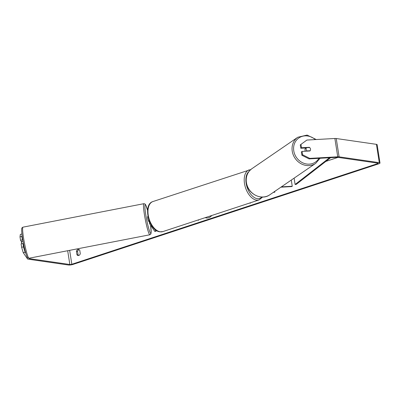 <?xml version="1.0" encoding="UTF-8"?>
<svg xmlns="http://www.w3.org/2000/svg" width="400" height="400" viewBox="0 0 400 400"><rect width="100%" height="100%" fill="white"/><g stroke="black" fill="none" stroke-linecap="round" stroke-linejoin="round"><path stroke-width="0.6" d="M281.37 186.865L292.25 186.255L291.815 186.57L280.905 187.185M273.835 192.025L274.81 192.17L274.695 191.435M273.305 192.39L274.81 192.17M292.25 186.255L291.285 180.075M305.44 151.225A2.38 2.125 -124.4 0 1 305 150.125A2.38 2.125 -124.4 0 1 305.835 148.04L305.94 147.97M306.145 149.34A2.38 2.125 -124.4 0 1 306.525 147.7L309.645 147.525A2.38 2.125 -124.4 0 1 310.51 149.095A2.38 2.125 -124.4 0 1 310.13 150.74L307.01 150.915A2.38 2.125 -124.4 0 1 306.145 149.34M305.98 147.965A2.38 2.125 -124.4 0 0 305.73 148.24L306.525 147.7M309.775 150.985L310.13 150.74M307.01 150.915L306.655 151.16M205.22 217.655A8.025 6.32 -81.8 0 0 206.31 217.94A8.025 6.32 -81.8 0 0 208.67 217.72A8.025 6.32 -81.8 0 0 211.76 215.5M205.27 217.635A8.025 6.32 -81.8 0 0 206.38 217.95M78.715 255.495A2.38 1.875 98.2 0 1 78.11 254.885L77.58 251.515A2.38 1.875 98.2 0 1 79.045 249.675A2.38 1.875 98.2 0 1 79.145 249.645M77.88 249.505A2.38 1.875 98.2 0 1 78.58 249.44A2.38 1.875 98.2 0 1 79.75 250.25L80.28 253.62A2.38 1.875 98.2 0 1 78.115 255.525A2.38 1.875 98.2 0 1 76.945 254.72L76.42 251.345A2.38 1.875 98.2 0 1 77.88 249.505M325.83 161.405L338.035 157.39M29.12 258.21L29.365 258.57A1.43 0.32 171.1 0 0 29.655 258.685L69.845 264.505A1.43 0.32 171.1 0 0 71.825 264.265L377.58 163.645A1.43 0.32 171.1 0 0 378.12 163.3A1.43 0.32 171.1 0 0 377.82 163.155L337.63 157.33A1.43 0.32 171.1 0 0 337.045 157.32L309.065 158.885L301.895 155.285L301.37 151.92L302.07 151.415L309.93 150.975A2.38 2.12 -125.8 0 0 310.25 148.305M250.41 202.785L250.275 203.275L250.01 202.915M198.19 219.97L198.455 220.33L198.585 219.835M23.245 252.67L21.625 247.24L23.49 246.905L25.11 252.33L23.245 252.67L27.505 258.91A3.33 0.75 171.1 0 0 28.17 259.17L68.36 264.995A3.33 0.75 171.1 0 0 72.985 264.435L378.74 163.815A3.33 0.75 171.1 0 0 380 163.005A3.33 0.75 171.1 0 0 379.3 162.67L339.11 156.845A3.33 0.75 171.1 0 0 337.745 156.81L309.765 158.38L309.065 158.885M306.145 147.955L300.795 148.255L301.495 147.75L309.355 147.31A2.38 2.12 -125.8 0 1 309.635 147.525M301.895 155.285L302.595 154.78L302.07 151.415M302.595 154.78L309.765 158.38M380 163.005L377.13 144.68A3.33 0.75 171.1 0 0 376.43 144.34L336.24 138.52A3.33 0.75 171.1 0 0 334.875 138.485L306.895 140.055L300.265 144.895L306.895 140.055M301.495 147.75L300.97 144.39M300.795 148.255L300.265 144.895M22.92 240.65L22.39 239.875L20.525 240.215L20 236.85L20.375 234.345L21.95 234.06M22.39 239.875L21.865 236.515L20 236.85M25.11 252.33L25.8 253.345M23.49 246.905L22.965 243.54L23.66 244.565M22.075 235.11L21.865 236.515M22.965 243.54L21.1 243.88L21.625 247.24M21.72 241.965L21.795 242.25M20.525 240.215L21.43 241.535M76.945 254.72L78.11 254.885M76.42 251.345L77.58 251.515M309.01 147.56L309.355 147.31M250.31 203.145L250.115 202.88M198.29 219.935L198.49 220.2M154.32 228.78L156.01 231.265L154.845 231.475L149.61 223.8A2.855 0.64 -8.9 0 1 149.585 223.735A2.855 0.64 -8.9 0 1 150.29 223.18M156.01 231.265L155.82 230.045M21.63 243.785L21.31 241.56L23.02 241.225M149.19 221.2L148.48 221.34L147.69 218.515L147.57 216.665L148 216.585M151.19 232.095L151.145 230.43M151.195 231.82L151.185 231.26M330.635 157.675L296.21 184.405L295.105 184.475L294.115 178.135M329.54 157.74L295.105 184.475M315.685 163.36L269.86 194.75A15.825 14.14 -124.4 0 1 246.4 182.51A15.825 14.14 -124.4 0 1 251.975 168.64L297.8 137.25A15.825 14.14 55.6 0 0 292.225 151.12A15.825 14.14 55.6 0 0 315.685 163.36L320.06 158.27M318.95 158.33A14.635 13.08 -124.4 0 1 304.705 163.58A14.635 13.08 -124.4 0 1 293.755 150.755A14.635 13.08 -124.4 0 1 300.135 137.195A14.635 13.08 -124.4 0 1 315.285 139.585M71.825 264.265L69.645 250.34M377.58 163.645L377.495 163.11M337.745 156.81L334.875 138.485M69.845 264.505L67.685 250.72M29.655 258.685L29.565 258.12M29.365 258.57L29.305 258.17M379.3 162.67L376.43 144.34M339.11 156.845L336.24 138.52M152.96 201.535A15.825 9.085 71.8 0 0 148.67 217.29A15.825 9.085 71.8 0 0 160.29 231.8A15.825 9.085 71.8 0 0 162.85 231.595L159.94 231.83C148.94 230.895 142.34 204.47 152.96 201.535L250.78 169.565M162.85 231.595L259.095 199.925A15.825 9.085 -108.2 0 1 256.535 200.125A15.825 9.085 -108.2 0 1 244.915 185.62A15.825 9.085 -108.2 0 1 249.2 169.86M248.955 171.525A14.635 8.4 71.8 0 0 246.935 186.72A14.635 8.4 71.8 0 0 257.28 198.675A14.635 8.4 71.8 0 0 261.86 197.035M23.795 239.455A15.825 1.595 79 0 0 29.02 258.23C27.9 258.19 27.215 257.65 26.96 256.6C25.54 253.165 24.15 247.6 22.79 239.9C21.27 230.735 21.72 228.77 21.77 228.655C21.665 228.12 22.07 227.62 22.99 227.16A15.825 1.595 79 0 0 23.795 239.455M150.58 225.22L151.18 232.485L150.82 234.075L149.88 234.765A15.825 1.595 -101 0 1 144.655 215.99A15.825 1.595 -101 0 1 143.845 203.695L22.99 227.16M147.575 210.405A14.635 1.475 79 0 0 145.005 204.965A14.635 1.475 79 0 0 145.98 216.01A14.635 1.475 79 0 0 150.155 232.605A14.635 1.475 79 0 0 150.57 225.205M297.8 137.25L307.11 135.07L316.22 139.53M251.975 168.64C247.49 171.99 245.605 176.655 246.315 182.625C247.515 193.73 261.51 201.055 269.86 194.75M149.585 223.735L149.045 220.295M259.095 199.925L262.66 197.035M149.88 234.765L29.02 258.23M147.575 210.375L145.54 204.63L144.86 203.895L143.845 203.695"/></g></svg>
